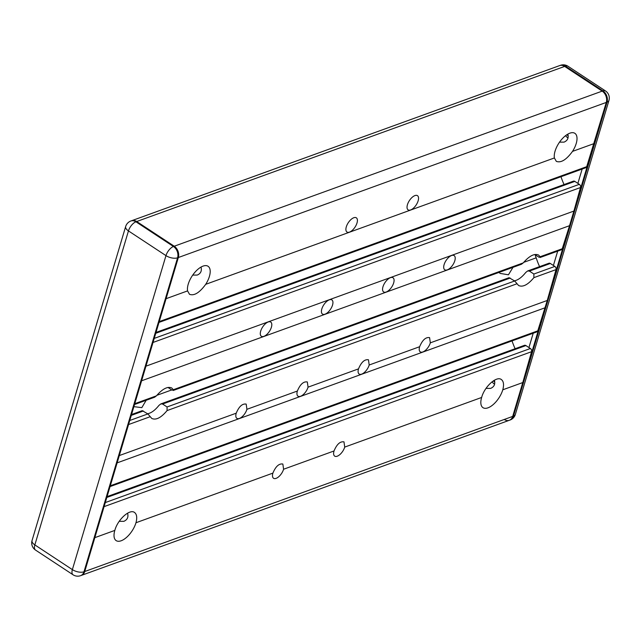 <?xml version="1.0" encoding="UTF-8"?>
<svg xmlns="http://www.w3.org/2000/svg" width="641" height="641" viewBox="0 0 641 641"><rect width="100%" height="100%" fill="white"/><g stroke="black" fill="none" stroke-linecap="round" stroke-linejoin="round"><path stroke-width="0.96" d="M297.36 391.034C300.156 384.336 303.473 381.307 307.319 381.948L308.057 387.156A8.501 4.03 -56.6 0 1 303.409 394.455A8.501 4.03 -56.6 0 1 298.033 396.194A8.501 4.03 -56.6 0 1 297.36 391.034L246.921 409.311A8.501 4.03 -56.6 0 1 242.274 416.61A8.501 4.03 -56.6 0 1 236.898 418.357A8.501 4.03 -56.6 0 1 236.225 413.189C239.021 406.49 242.338 403.461 246.184 404.102L246.921 409.311M271.399 327.222A8.501 4.03 -56.6 0 1 266.744 334.522A8.501 4.03 -56.6 0 1 261.368 336.269A8.501 4.03 -56.6 0 1 260.775 335.652A8.501 4.03 -56.6 0 1 263.187 326.221A8.501 4.03 -56.6 0 1 270.726 322.062A8.501 4.03 -56.6 0 1 271.399 327.222M357.005 222.98A8.501 4.03 -56.6 0 1 352.35 230.279A8.501 4.03 -56.6 0 1 346.973 232.018A8.501 4.03 -56.6 0 1 346.38 231.409A8.501 4.03 -56.6 0 1 348.792 221.97A8.501 4.03 -56.6 0 1 356.332 217.82A8.501 4.03 -56.6 0 1 357.005 222.98M393.67 282.913A8.501 4.03 -56.6 0 1 389.015 290.213A8.501 4.03 -56.6 0 1 383.639 291.951A8.501 4.03 -56.6 0 1 383.046 291.335A8.501 4.03 -56.6 0 1 385.457 281.904A8.501 4.03 -56.6 0 1 392.997 277.745A8.501 4.03 -56.6 0 1 393.67 282.913M419.631 346.717C422.427 340.018 425.744 336.99 429.59 337.631L430.327 342.839A8.501 4.03 -56.6 0 1 425.68 350.138A8.501 4.03 -56.6 0 1 420.304 351.885A8.501 4.03 -56.6 0 1 419.631 346.717L369.192 365.001A8.501 4.03 -56.6 0 1 364.545 372.301A8.501 4.03 -56.6 0 1 359.168 374.04A8.501 4.03 -56.6 0 1 358.495 368.879C361.292 362.173 364.609 359.144 368.455 359.785L369.192 365.001M334.025 450.968C336.821 444.261 340.139 441.232 343.985 441.873L344.722 447.089A8.501 4.03 -56.6 0 1 340.075 454.389A8.501 4.03 -56.6 0 1 334.698 456.128A8.501 4.03 -56.6 0 1 334.025 450.968L283.586 469.244A8.501 4.03 -56.6 0 1 278.939 476.543A8.501 4.03 -56.6 0 1 273.563 478.282A8.501 4.03 -56.6 0 1 272.89 473.122C275.686 466.424 279.003 463.395 282.849 464.036L283.586 469.244M454.806 260.751A8.501 4.03 -56.6 0 1 450.15 268.05A8.501 4.03 -56.6 0 1 444.774 269.797A8.501 4.03 -56.6 0 1 444.181 269.18A8.501 4.03 -56.6 0 1 446.593 259.749A8.501 4.03 -56.6 0 1 454.132 255.591A8.501 4.03 -56.6 0 1 454.806 260.751M418.14 200.825A8.501 4.03 -56.6 0 1 413.485 208.125A8.501 4.03 -56.6 0 1 408.109 209.863A8.501 4.03 -56.6 0 1 407.516 209.246A8.501 4.03 -56.6 0 1 409.928 199.816A8.501 4.03 -56.6 0 1 417.467 195.657A8.501 4.03 -56.6 0 1 418.14 200.825M332.535 305.068A8.501 4.03 -56.6 0 1 327.88 312.367A8.501 4.03 -56.6 0 1 322.503 314.106A8.501 4.03 -56.6 0 1 321.91 313.497A8.501 4.03 -56.6 0 1 324.322 304.058A8.501 4.03 -56.6 0 1 331.862 299.908A8.501 4.03 -56.6 0 1 332.535 305.068M358.495 368.879L308.057 387.156M110.052 486.591L536.821 331.918A2.428 1.803 -109.9 0 0 537.775 330.844L547.254 300.469L430.327 342.839M547.254 300.469L556.027 269.621A2.428 1.803 -109.9 0 0 554.842 266.424L550.371 263.483A2.428 1.803 -109.9 0 0 548.936 263.251L527.655 270.959L529.402 271.087L533.873 274.028L533.889 277.641C527.896 284.82 522.792 287.44 518.577 285.501L514.675 280.982L509.074 277.697L160.843 403.91L162.59 404.03L167.061 406.971L167.077 410.585C161.083 417.764 155.979 420.384 151.765 418.445L147.863 413.926L142.262 410.641L131.541 414.527M236.225 413.189L119.306 455.567L117.127 462.874L545.074 307.776M272.89 473.122L135.972 522.744A16.81 7.964 -56.6 0 1 126.782 537.174A16.81 7.964 -56.6 0 1 116.157 540.611A16.81 7.964 -56.6 0 1 114.827 530.411L94.836 537.655L84.74 571.516A8.501 6.322 70.1 0 1 81.383 575.394A8.501 6.322 -109.9 0 0 84.74 571.516L178.342 257.53L166.067 298.698L187.573 290.902A16.81 7.964 -56.6 0 1 187.428 289.011A16.81 7.964 -56.6 0 1 195.377 271.768A16.81 7.964 -56.6 0 1 208.061 266.271A16.81 7.964 -56.6 0 1 205.697 284.332C199.543 292.745 194.143 296.07 189.504 294.299L187.573 290.902M159 322.415L585.77 167.742A2.428 1.803 -109.9 0 0 586.715 166.668L606.29 102.424L512.688 416.418A8.501 6.322 70.1 0 1 509.331 420.288A8.501 6.322 -109.9 0 0 512.688 416.418L522.784 382.557L502.784 389.8A16.81 7.964 -56.6 0 1 493.594 404.231A16.81 7.964 -56.6 0 1 482.969 407.668A16.81 7.964 -56.6 0 1 481.639 397.46L344.722 447.089M192.733 275.093L197.244 275.069C200.737 273.563 201.995 270.895 201.034 267.057M119.21 521.309L123.833 521.341C127.383 519.787 128.625 517.063 127.567 513.161M134.53 404.503L154.625 397.22L156.436 395.834C162.574 388.758 167.702 386.146 171.812 388.021L173.294 389.728L173.206 390.481L521.437 264.276L523.248 262.89C529.386 255.807 534.514 253.203 538.624 255.07L540.107 256.785L540.018 257.538L561.3 249.83A2.428 1.803 -109.9 0 0 562.245 248.756L569.545 225.688L141.597 380.786L145.956 366.171L573.903 211.065L580.498 187.533A2.428 1.803 -109.9 0 0 579.312 184.336L574.841 181.395A2.428 1.803 -109.9 0 0 573.407 181.163L156.011 332.439M562.245 248.756L538.889 257.193L534.778 254.493M512.992 267.337L508.449 274.789L500.244 273.435L498.898 272.441M514.459 280.838C518.184 280.021 521.958 277.224 525.772 272.433L527.655 270.959M523.248 262.89L173.294 389.728L172.076 390.145L167.966 387.436M146.172 400.28L141.821 407.636L133.881 406.658M147.646 413.782C151.372 412.964 155.146 410.168 158.96 405.384L160.843 403.91M539.586 266.64A60.735 45.134 70.1 0 1 536.188 257.842A9.719 7.219 70.1 0 1 535.235 254.798M536.188 257.842L523.665 262.377M114.827 530.411C117.583 519.691 129.674 508.658 134.506 512.447C136.829 514.202 137.318 517.64 135.972 522.744M481.639 397.46C484.404 386.747 496.487 375.714 501.318 379.504C503.642 381.259 504.13 384.696 502.784 389.8M486.022 388.366L490.645 388.39C494.195 386.844 495.437 384.119 494.379 380.209M554.241 156.067A16.81 7.964 -56.6 0 1 562.189 138.825A16.81 7.964 -56.6 0 1 574.873 133.328A16.81 7.964 -56.6 0 1 572.517 151.388C566.356 159.801 560.955 163.126 556.316 161.356L554.385 157.958A16.81 7.964 -56.6 0 1 554.241 156.067M559.545 142.15L564.056 142.126C567.549 140.619 568.807 137.951 567.846 134.113M522.784 382.557L531.557 351.709A2.428 1.803 -109.9 0 0 530.371 348.512L525.9 345.571A2.428 1.803 -109.9 0 0 524.458 345.339L107.063 496.615M594.015 143.6L572.517 151.388M554.385 157.958L205.697 284.332M130.908 220.985A8.501 6.322 -109.9 0 1 135.94 221.794L564.657 66.416L602.179 91.126L174.232 246.224A8.501 6.322 70.1 0 1 178.342 257.53A8.501 6.322 -109.9 0 0 174.232 246.224L136.709 221.522L174.232 246.224L173.463 246.505L135.94 221.794A8.501 4.03 123.4 0 0 128.456 230.92A8.501 4.014 -163.4 0 1 125.652 226.553L32.05 540.539A8.501 4.014 16.6 0 0 34.846 544.906A8.501 4.03 123.4 0 0 35.519 550.066L73.042 574.777A8.501 4.03 -56.6 0 1 72.369 569.617A8.501 4.014 16.6 0 0 83.971 571.796L177.581 257.802A8.501 4.014 -163.4 0 1 165.971 255.623A8.501 4.03 -56.6 0 1 173.463 246.505A8.501 6.322 -109.9 0 1 177.581 257.802L606.29 102.424A8.501 6.322 -109.9 0 0 602.179 91.126L564.657 66.416A8.501 6.322 -109.9 0 0 559.617 65.606L131.669 220.704A8.501 6.322 70.1 0 1 136.709 221.522A8.501 6.322 -109.9 0 0 131.669 220.712L130.908 220.985A8.501 8.501 0 0 0 125.652 226.553M171.748 389.928L156.853 395.321M569.545 225.688L573.903 211.065M564.056 184.552A60.735 45.134 70.1 0 1 560.979 176.724M515.116 348.728A60.735 45.134 70.1 0 1 512.039 340.9M582.156 169.048L577.878 183.39M557.686 251.136L553.407 265.478M533.208 333.224L528.937 347.566M494.796 382.132A5.465 4.062 70.1 0 1 493.426 380.794M492.072 381.772A7.652 5.689 -109.9 0 0 494.62 384.215M568.206 135.86A5.465 4.062 70.1 0 1 566.948 134.666M568.03 137.951A7.652 5.689 70.1 0 1 567.75 137.775A7.652 5.689 70.1 0 1 565.586 135.644M73.042 574.777A8.501 8.501 0 0 0 80.614 575.666A8.501 6.322 -109.9 0 0 82.352 574.568A8.501 6.322 -109.9 0 0 83.971 571.796L513.449 416.137A8.501 4.014 16.6 0 0 515.348 414.447L608.95 100.461A8.501 4.014 -163.4 0 1 607.051 102.151L513.449 416.137A8.501 6.322 70.1 0 1 510.092 420.015A8.501 8.501 0 0 0 515.348 414.447M602.941 90.854A8.501 4.03 -56.6 0 1 605.481 90.934L567.958 66.223A8.501 4.03 123.4 0 0 565.418 66.143L602.941 90.854A8.501 6.322 70.1 0 1 607.356 98.506A8.501 6.322 70.1 0 1 607.051 102.151L606.29 102.424A8.501 6.322 70.1 0 0 602.179 91.126L602.941 90.854M567.958 66.223A8.501 8.501 0 0 0 560.386 65.334A8.501 6.322 70.1 0 1 565.418 66.143L564.657 66.416M80.614 575.666L509.331 420.288A8.501 6.322 70.1 0 1 504.291 419.478M556.027 269.621L533.889 277.641M517.031 283.755L167.077 410.585M150.21 416.698L128.553 424.55M550.371 263.483L529.402 271.087M143.392 410.985L131.285 415.376M554.842 266.424L533.873 274.028M147.863 413.926L129.762 420.488M156.436 395.834L134.77 403.686M531.557 351.709L104.082 506.638M514.675 280.982L167.061 406.971M510.204 278.042L162.59 404.03M580.498 187.533L153.023 342.462M579.312 184.336L154.233 338.4M574.841 181.395L155.755 333.288M586.715 166.668L159.24 321.598M530.371 348.512L105.292 502.576M525.9 345.571L106.815 497.464M110.3 485.774L537.775 330.844M128.456 230.92L165.971 255.623L72.369 569.617L34.846 544.906L128.456 230.92M608.95 100.461A8.501 8.501 0 0 0 605.481 90.934M559.705 65.574L560.386 65.334M509.331 420.288L510.092 420.015M32.05 540.539A8.501 8.501 0 0 0 35.519 550.066"/></g></svg>
